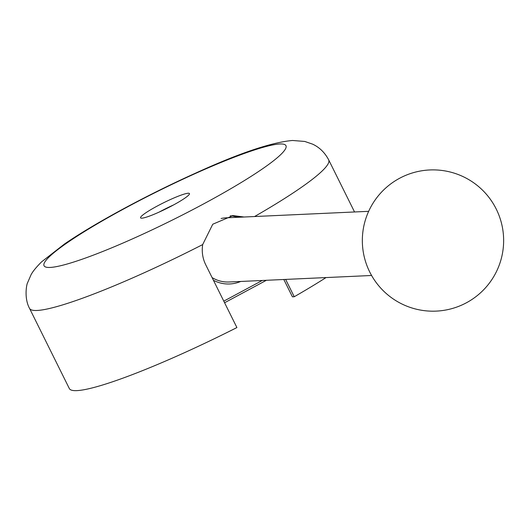 <?xml version="1.0" encoding="UTF-8"?>
<svg xmlns="http://www.w3.org/2000/svg" width="530" height="530" viewBox="0 0 530 530"><rect width="100%" height="100%" fill="white"/><g stroke="black" fill="none" stroke-linecap="round" stroke-linejoin="round"><path stroke-width="0.79" d="M224.588 302.749L266.385 280.29M242.217 217.095L232.08 215.65M223.792 301.153L262.264 280.476M237.738 217.3A34.119 32.694 87.4 0 0 230.232 215.843M213.431 280.277A34.119 32.694 87.4 0 0 240.666 281.463M368.661 211.324L226.138 217.83A32.111 30.773 87.4 0 0 221.109 218.493M212.093 277.587A32.111 30.773 87.4 0 0 229.066 281.993L371.59 275.487M326.043 277.568A166.996 19.935 153.6 0 1 294.249 296.74L292.421 296.827L283.815 279.489M202.679 244.582C201.612 251.697 202.612 258.401 205.686 264.682L236.903 327.56A166.996 19.935 153.6 0 1 69.317 388.53L29.534 308.38A166.996 19.935 153.6 0 0 37.054 310.467A166.996 19.935 -26.4 0 0 202.679 244.582L212.755 224.23L233.054 215.591L244.052 217.008M294.249 296.74L285.644 279.409M172.787 205.355A27.282 3.26 153.6 0 1 140.563 217.843A27.282 3.26 153.6 0 1 157.218 206.064A27.282 3.26 153.6 0 1 189.442 193.576A27.282 3.26 153.6 0 1 172.787 205.355M159.172 212.079A27.282 3.26 153.6 0 1 159.98 211.642A27.282 3.26 153.6 0 1 173.602 204.918M254.572 216.531A166.996 19.935 -26.4 0 0 328.686 159.881C324.83 152.587 319.471 147.347 312.614 144.153L304.77 141.45L292.527 140.476C271.36 142.345 238.851 153.322 195.013 173.396C147.525 194.762 94.863 223.137 64.494 243.999L41.658 261.793C36.1 267.332 32.522 271.757 30.912 275.05L27.567 282.788C26.719 283.749 23.83 297.966 29.534 308.38M50.131 267.438A135.031 16.119 153.6 0 1 126.465 207.469A135.031 16.119 153.6 0 1 279.873 143.981A135.031 16.119 -26.4 0 1 203.54 203.951A135.031 16.119 -26.4 0 1 50.131 267.438M496.272 209.125A70.649 70.649 0 0 0 401.574 177.252A70.649 70.649 0 0 0 369.708 271.95A70.649 70.649 0 0 0 464.399 303.822A70.649 70.649 0 0 0 496.272 209.125M354.543 211.967L328.686 159.881"/></g></svg>
